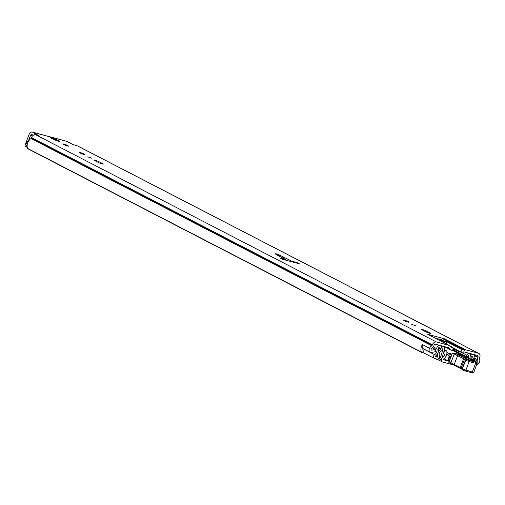 <?xml version="1.0" encoding="UTF-8"?>
<svg xmlns="http://www.w3.org/2000/svg" width="505" height="505" viewBox="0 0 505 505"><rect width="100%" height="100%" fill="white"/><g stroke="black" fill="none" stroke-linecap="round" stroke-linejoin="round"><path stroke-width="0.76" d="M28.135 148.931A1.414 1.023 -62.7 0 1 27.99 148.874A1.414 1.023 -62.7 0 1 27.617 148.464L421.391 352.08A1.414 1.023 117.3 0 0 421.757 352.49A1.414 1.023 117.3 0 0 421.909 352.547A1.414 1.023 117.3 0 0 422.975 352.168L423.139 352.004A0.751 0.543 117.3 0 0 423.354 350.994L423.341 350.975A4.703 3.409 117.3 0 1 422.855 348.368M67.55 146.008A3.106 0.335 -159.2 0 1 64.388 144.872A3.106 0.335 -159.2 0 1 62.746 143.919A3.106 0.335 -159.2 0 1 63.744 144.039A3.106 0.335 -159.2 0 1 66.912 145.175A3.106 0.335 -159.2 0 1 68.554 146.128A3.106 0.335 -159.2 0 1 67.55 146.008M87.706 156.853L91.645 158.16L87.706 156.853M79.885 152.933A3.106 0.335 -159.2 0 1 79.178 152.415A3.106 0.335 -159.2 0 1 81.122 152.819A3.106 0.335 -159.2 0 1 84.278 154.107A3.106 0.335 -159.2 0 1 84.985 154.625A3.106 0.335 -159.2 0 1 83.041 154.214A3.106 0.335 -159.2 0 1 79.885 152.933M403.949 320.505A3.106 0.335 -159.2 0 1 403.242 319.987A3.106 0.335 -159.2 0 1 405.187 320.391A3.106 0.335 -159.2 0 1 408.343 321.679A3.106 0.335 -159.2 0 1 409.05 322.196A3.106 0.335 -159.2 0 1 407.106 321.786A3.106 0.335 -159.2 0 1 403.949 320.505M411.771 324.425L415.71 325.731L411.771 324.425M421.391 352.08A7.152 5.183 117.3 0 1 422.426 344.574L429.534 348.229A3.39 2.456 117.3 0 0 430.209 352.263A3.39 2.456 117.3 0 0 430.569 352.402A3.39 2.456 117.3 0 0 431.472 352.427L435.297 351.733L435.506 349.435L431.687 350.135A0.941 0.682 -62.7 0 1 431.314 348.709A4.703 3.409 -62.7 0 1 432.387 347.711A3.39 2.456 117.3 0 0 433.928 345.679L434.073 345.294A1.414 1.023 -62.7 0 1 435.569 344.246L448.162 347.623A2.822 2.045 -62.7 0 1 448.465 347.743A2.822 2.045 -62.7 0 1 448.838 348.008L450.378 349.536A5.65 4.091 117.3 0 0 451.116 350.079A5.65 4.091 117.3 0 0 451.716 350.312L452.518 350.527L453.383 348.254L453.989 348.324L450.264 346.058M422.609 344.669A3.39 2.456 117.3 0 0 423.291 348.684L430.209 352.263M434.925 337.99L439.748 339.284A2.822 2.045 117.3 0 0 440.556 339.297L442.866 338.798A5.65 4.091 -62.7 0 1 444.495 338.823L465.825 349.851A5.65 4.091 117.3 0 0 464.568 349.769L463.647 352.2L464.095 352.099A2.822 2.045 -62.7 0 1 464.909 352.111L477.503 355.488A1.414 1.023 -62.7 0 1 477.654 355.545A1.414 1.023 -62.7 0 1 478.001 357.067L477.856 357.452A3.39 2.456 117.3 0 0 477.711 359.857A4.703 3.409 -62.7 0 1 477.9 361.195A0.941 0.682 -62.7 0 1 476.613 362.18L473.98 359.749L473.406 360.551M28.545 140.63L30.54 135.384A1.414 0.96 -75 0 1 31.764 134.469A1.414 0.96 -75 0 1 31.897 134.519L33.311 135.252M465.825 349.851L478.368 353.216A3.857 2.796 -62.7 0 1 478.778 353.374A3.857 2.796 -62.7 0 1 479.731 357.534L479.586 357.919A0.941 0.682 117.3 0 0 479.548 358.588A7.152 5.183 -62.7 0 1 479.75 361.694L479.681 361.675A3.39 2.456 117.3 0 1 476.669 364.623M451.962 347.73L453.383 348.254M452.53 348.021A2.822 2.045 -62.7 0 1 452.227 347.907A2.822 2.045 -62.7 0 1 451.855 347.636L450.315 346.108A5.65 4.091 117.3 0 0 449.576 345.565A5.65 4.091 117.3 0 0 448.977 345.338L427.647 334.304A5.65 4.091 -62.7 0 1 428.246 334.537L449.576 345.565M429.458 348.21A7.152 5.183 -62.7 0 1 431.769 345.78A0.941 0.682 117.3 0 0 432.198 345.212L432.343 344.827A3.857 2.796 -62.7 0 1 436.434 341.973L448.977 345.338M463.647 352.2L460.895 351.947L461.829 349.498L447.064 341.866L438.618 339.903M461.829 349.498L464.568 349.769M444.413 342.895L446.527 343.873A4.703 0.505 -159.2 0 1 447.013 344.139L448.434 344.978M453.989 348.324L453.13 350.596L452.518 350.527M460.895 351.947L453.976 348.368M282.75 259.355L280.445 258.162A145.882 15.737 -159.2 0 1 285.615 259.488L278.785 255.953A4.892 0.53 20.8 0 1 278.362 255.726L275.553 254.116A3.2 0.347 -159.2 0 1 276.134 253.864A3.2 0.347 -159.2 0 1 280.022 255.315L291.404 261.041A145.882 15.737 -159.2 0 1 297.085 262.625L299.389 263.818L282.75 259.355M444.495 338.823L427.647 334.304M38.374 135.454L32.762 132.247A3.857 2.626 -75 0 0 32.402 132.102L66.344 141.204A3.857 2.626 105 0 1 66.71 141.343L72.417 144.297L77.562 145.964L478.368 353.216M38.468 135.195L35.634 134.721A3.857 2.796 117.3 0 0 31.537 137.575L31.392 137.96A0.941 0.682 -62.7 0 1 30.969 138.528A7.152 5.183 117.3 0 0 27.617 148.464M422.256 329.967A3.106 0.335 -159.2 0 1 421.549 329.456A3.106 0.335 -159.2 0 1 423.493 329.86A3.106 0.335 -159.2 0 1 426.649 331.147L430.165 332.965A3.106 0.335 -159.2 0 1 430.872 333.477A3.106 0.335 -159.2 0 1 428.928 333.073A3.106 0.335 -159.2 0 1 425.772 331.785L422.256 329.967M102.578 163.576A3.106 0.335 -159.2 0 1 103.285 164.087A3.106 0.335 -159.2 0 1 101.341 163.683A3.106 0.335 -159.2 0 1 98.191 162.395L94.669 160.577A3.106 0.335 -159.2 0 1 93.962 160.06A3.106 0.335 -159.2 0 1 95.906 160.47A3.106 0.335 -159.2 0 1 99.062 161.751L102.578 163.576L102.42 164.005M50.74 137.859A3.106 0.335 -159.2 0 1 50.033 137.347A3.106 0.335 -159.2 0 1 51.977 137.751A3.106 0.335 -159.2 0 1 55.133 139.039L58.649 140.857A3.106 0.335 -159.2 0 1 59.356 141.368A3.106 0.335 -159.2 0 1 57.412 140.964A3.106 0.335 -159.2 0 1 54.256 139.677L50.74 137.859M478.778 353.374L77.972 146.122A3.857 2.796 117.3 0 0 77.562 145.964M32.402 132.102A3.857 2.626 -75 0 0 29.037 134.608L25.25 144.581L26.746 145.358L27.175 144.241M25.919 146.684A1.881 1.363 -62.7 0 1 25.717 146.608A1.881 1.363 -62.7 0 1 25.25 144.581M26.746 145.358A1.881 1.363 117.3 0 0 27.213 147.384A1.881 1.363 117.3 0 0 27.276 147.416M472.661 359.068L473.98 359.749M432.299 347.775L435.506 349.435M297.085 262.625L296.889 263.143M286.531 260.372L285.615 259.488M291.404 261.041L290.003 261.3M282.724 257.954L284.34 257.386M443.504 359.749L443.598 359.794A0.473 0.341 117.3 0 1 443.636 358.998A6.445 4.671 -62.7 0 0 446.862 351.474A1.414 1.023 117.3 0 0 446.414 350.779A1.414 1.023 117.3 0 0 445.372 350.943L445.025 351.202A0.473 0.341 117.3 0 0 444.804 351.827A4.002 2.897 -62.7 0 1 442.954 357.111A2.916 2.115 117.3 0 0 441.477 359.724A2.916 2.115 117.3 0 0 442.424 361.952A2.916 2.115 117.3 0 0 442.733 362.072L453.553 364.97M443.598 359.794L448.074 360.999M464.707 355.804A1.414 1.023 117.3 0 0 464.474 355.621A1.414 1.023 117.3 0 0 463.836 355.577M443.901 358.784L449.008 361.315M448.131 361.024L449.961 356.208L450.832 356.505M446.654 354.466L449.393 355.924L447.569 360.734M448.364 353.197L446.938 352.37M449.393 355.924L449.961 356.208M444.129 342.75L444.817 343.015M444.829 342.712L441.54 341.412M468.949 359.794L463.849 357.269M464.505 359.301A3.762 0.404 20.8 0 0 463.584 358.708L454.21 354.03L450.889 362.773L448.863 361.7L452.196 353.715L449.096 361.864A0.941 0.656 116.9 0 0 449.406 362.912L451.003 363.72M475.035 361.34A0.941 0.467 114.4 0 0 474.984 361.309C476.96 362.104 477.667 362.836 477.099 363.493A4.703 0.505 -159.2 0 1 475.615 363.316L469.139 361.593L465.812 370.342L464.89 370.916L462.656 370.064A0.941 0.656 116.9 0 1 462.561 370.032L462.346 369.919A0.941 0.656 116.9 0 0 462.441 369.957L462.479 369.976M461.16 368.158A4.046 0.436 20.8 0 0 461.115 368.195A4.046 0.436 20.8 0 0 462.125 368.915L472.295 372.065A0.941 0.65 104.9 0 1 471.468 372.677L464.89 370.916M466.311 356.814A0.941 0.776 119.8 0 0 466.058 356.669A10.352 1.117 -159.2 0 1 464.821 355.836L455.049 353.292L452.846 353.336L454.21 354.03L455.049 353.292L458.527 354.946L457.574 355.665L454.254 364.408L454.538 365.437L451.091 363.777L450.889 362.773L460.257 367.457A3.762 0.404 -159.2 0 1 461.172 368.038M458.527 354.946L464.556 358.001A0.941 0.656 -63.1 0 0 463.584 358.708L460.257 367.457A0.941 0.656 116.9 0 0 460.478 368.461L454.456 365.412M448.863 361.7A0.941 0.941 0 0 0 449.317 362.874L451.091 363.777M464.48 359.415A0.941 0.928 69.2 0 1 465.017 358.872L464.436 359.453A4.046 0.436 -159.2 0 0 465.452 360.166L469.139 361.593L468.88 360.418L475.363 362.142A3.762 0.404 20.8 0 0 474.927 361.29L474.277 360.993A54.572 5.89 -159.2 0 1 466.058 356.669M474.927 361.29A0.941 0.467 114.4 0 1 474.984 361.309L474.277 360.993M452.846 353.336A4.703 3.327 -75.4 0 0 452.196 353.715M460.977 355.829C459.594 354.699 461.311 355.148 466.14 357.168L472.743 360.519C474.126 361.649 472.409 361.201 467.579 359.175L460.977 355.829A1.414 0.985 -63.1 0 1 461.115 355.88L461.115 355.88A1.414 0.985 -63.1 0 1 461.242 355.962M451.773 354.15A4.236 0.454 20.8 0 0 449.5 353.418A4.236 0.454 20.8 0 0 448.137 353.254A4.236 0.454 20.8 0 0 451.413 354.983M435.159 356.473L435.19 356.322A6.685 4.842 -62.7 0 0 438.466 347.692L441.092 348.235L441.824 346.31L439.299 345.635A2.165 1.565 117.3 0 0 437.425 346.481A2.165 1.565 117.3 0 0 436.907 348.747A4.614 3.339 -62.7 0 1 434.641 354.706A2.165 1.565 117.3 0 0 433.517 356.644A2.165 1.565 117.3 0 0 434.218 358.316A2.165 1.565 117.3 0 0 434.452 358.405L436.945 359.074A2.165 1.565 117.3 0 0 438.839 358.209A2.165 1.565 117.3 0 0 439.331 355.918A3.907 2.828 -62.7 0 1 441.294 350.735A2.165 1.565 117.3 0 0 442.304 349.422L442.866 348.709L443.074 349.031L440.486 357.433L439.401 356.871M435.177 356.486L437.784 357.016A5.978 4.33 -62.7 0 1 440.796 349.088L441.004 348.595A2.449 1.774 -62.7 0 1 443.598 346.784L442.146 346.013M467.346 357.376L468.091 355.735L468.52 355.589L468.451 356.429A2.165 1.565 117.3 0 0 468.343 357.925M458.729 352.648L459.316 351.36A2.355 1.704 -62.7 0 1 459.405 351.177L456.829 350.584L453.736 348.987M467.561 352.825L469.214 353.651A2.449 1.774 -62.7 0 1 469.473 353.752A2.449 1.774 -62.7 0 1 470.079 356.391L469.909 356.89A5.978 4.33 -62.7 0 1 470.161 358.897M472.005 359.844A4.614 3.339 -62.7 0 1 473.311 358.506A2.165 1.565 117.3 0 0 474.435 356.568A2.165 1.565 117.3 0 0 473.734 354.889A2.165 1.565 117.3 0 0 473.507 354.8L470.982 354.125L470.193 356.019M435.651 358.727L438.188 360.046L440.044 359.907L440.777 359.396A2.544 1.843 117.3 0 0 442.008 357.66L444.596 349.252A2.355 1.704 117.3 0 0 443.945 346.91A2.355 1.704 117.3 0 0 443.699 346.815M466.033 356.637L466.696 355.179A2.355 1.704 117.3 0 1 469.113 353.626M440.278 345.508L441.824 346.31M27.289 144.285L26.923 144.095A0.941 0.682 -62.7 0 1 26.588 143.041L26.752 142.606A2.822 2.045 -62.7 0 1 28.974 140.497M469.435 353.323L470.982 354.125M470.654 359.156A6.685 4.842 -62.7 0 1 472.768 356.89L470.25 356.05M456.829 350.584L457.069 349.965M438.188 360.046L437.974 359.352L440.259 357.755A0.473 0.341 117.3 0 0 440.486 357.433M437.488 359.099L437.974 359.352M431.093 349.826L431.687 350.135M477.9 361.195L473.065 358.695M464.164 349.813L442.866 338.798M440.556 339.297L444.526 341.348M443.459 341.203L439.748 339.284M66.71 141.343L32.762 132.247M35.634 134.721L436.434 341.973M473.917 357.894L477.711 359.857M474.353 355.64L477.856 357.452M472.2 354.068L478.001 357.067M30.969 138.528L431.769 345.78M31.392 137.96L432.198 345.212M31.537 137.575L432.343 344.827M30.54 135.384L32.547 135.921M430.165 332.965L430.001 333.395M426.649 331.147L426.308 332.044M99.062 161.751L98.721 162.654M58.649 140.857L58.485 141.286M55.133 139.039L54.792 139.935M448.838 348.008L448.004 347.579M445.069 346.796L450.378 349.536M442.784 341.891L443.087 341.096M446.338 343.772L447.064 341.866M278.627 255.827A2.449 1.496 -64.4 0 1 280.022 255.315M278.874 255.984A2.449 2.007 119.8 0 0 278.716 255.877L275.907 254.267A2.449 2.007 119.8 0 0 275.553 254.116M285.868 259.583L278.716 255.877A2.449 2.007 119.8 0 0 278.362 255.726M442.285 356.764L442.954 357.111M443.939 351.379L444.804 351.827M461.602 354.996L453.118 350.609M445.372 350.943L444.255 350.363M444.135 350.748L445.025 351.202M475.363 362.142A0.941 0.65 -75.1 0 1 475.615 363.316L472.295 372.065A4.703 0.505 20.8 0 0 473.778 372.235C473.444 373.006 472.674 373.151 471.468 372.677A0.941 0.65 104.9 0 1 471.38 372.639L465.08 370.967M464.436 359.453L461.115 368.195L462.346 369.919A0.941 0.656 116.9 0 1 462.125 368.915L465.452 360.166A0.941 0.656 -63.1 0 1 466.424 359.459L466.645 359.573A0.941 0.656 -63.1 0 0 465.667 360.28L462.346 369.022A0.941 0.656 116.9 0 0 462.561 370.032L464.985 370.948M461.343 368.966L460.478 368.461A0.941 0.656 116.9 0 0 460.573 368.498M460.396 368.41L454.538 365.437M454.38 365.361L451.173 363.802M465.017 358.872A0.941 0.928 69.2 0 1 465.686 358.878A3.106 0.335 20.8 0 0 466.424 359.459M464.556 358.001A4.703 0.505 -159.2 0 1 465.686 358.878M466.645 359.573L468.88 360.418M471.784 360.829A1.414 0.985 -63.1 0 1 472.743 360.519M464.935 357.755A1.414 0.985 -63.1 0 1 466.14 357.168M442.045 345.982L443.598 346.784M467.662 352.85L469.214 353.651M433.265 346.866L436.907 348.747M422.837 348.595L434.641 354.706M442.607 348.785L443.074 349.031M459.316 351.36L466.696 355.179M437.753 344.833L439.299 345.635M471.96 354.005L473.507 354.8M457.486 350.76L459.184 351.644M467.901 356.151L468.451 356.429M468.091 355.728L468.615 356M435.544 356.05L437.677 357.155M435.682 355.93L437.784 357.016M438.529 347.913L440.796 349.088M438.504 347.825L440.84 349.031M439.451 347.793L441.004 348.595M472.112 356.549L472.768 356.89M439.312 357.269L440.259 357.755M26.588 143.041L27.485 143.508M26.752 142.606L27.63 143.06M27.99 148.874L421.757 352.49M25.717 146.608L27.213 147.384M444.438 346.626L451.116 350.079M444.438 349.757L446.414 350.779M453.395 349.889L464.474 355.621M438.668 360.008L442.424 361.952M474.353 361.018L465.111 356M477.099 363.493L473.778 372.235M455.163 353.323L464.878 355.848M460.642 355.653L467.718 359.232L472.901 361.151M447.739 354.302L448.137 353.254M422.723 352.376L434.218 358.316M472.08 354.037L473.734 354.889M467.8 352.888L469.473 353.752M442.279 346.045L443.945 346.91M26.822 144.058L27.289 144.297"/></g></svg>
